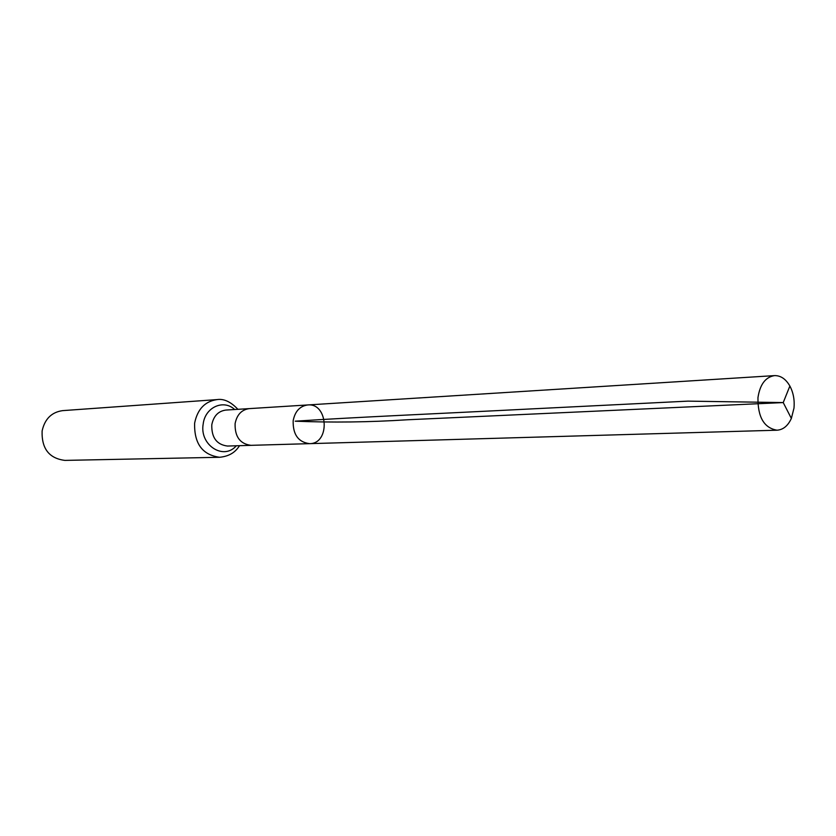 <?xml version="1.0" encoding="UTF-8"?>
<svg xmlns="http://www.w3.org/2000/svg" width="836" height="836" viewBox="0 0 836 836"><rect width="100%" height="100%" fill="white"/><g stroke="black" fill="none" stroke-linecap="round" stroke-linejoin="round"><path stroke-width="1.25" d="M309.529 443.655L250.967 445.337C240.047 443.916 234.759 436.674 235.104 423.601C236.912 414.677 241.635 409.692 249.285 408.616L307.763 404.948C299.884 406.056 295.014 411.312 293.164 420.717C292.819 434.501 298.274 442.15 309.529 443.655C330.283 443.906 328.402 402.795 307.763 404.948C299.884 406.056 295.014 411.312 293.164 420.717C292.819 434.501 298.274 442.15 309.529 443.655L777.02 430.206C783.165 429.767 787.94 425.848 791.358 418.428L794.001 408.041C794.712 399.942 793.343 392.606 789.874 386.033C785.798 378.969 780.678 375.489 774.523 375.615C765.515 377.046 759.987 384.393 757.959 397.664C757.74 417.154 764.104 428.001 777.02 430.206M237.905 409.326C230.788 401.771 223.829 398.532 217.015 399.598L62.616 410.633C51.592 412.19 44.757 418.972 42.113 430.979C41.528 448.608 49.115 458.41 64.894 460.396L219.659 457.282C232.084 456.017 236.745 449.831 239.566 445.682M791.358 418.428L783.227 402.576L406.913 419.797C369.491 422.211 332.268 422.671 295.233 421.187C355.802 417.174 436.726 413.757 529.627 408.992L687.913 401.134L783.227 402.576L789.874 386.033M249.285 408.616L225.835 410.068C218.259 411.113 213.588 416.004 211.79 424.751C211.445 437.562 216.67 444.658 227.476 446.048L250.978 445.337M217.015 399.598C204.966 401.343 197.505 409.18 194.631 423.11C194.056 443.561 202.396 454.951 219.659 457.282M234.655 409.525C223.599 398.981 205.123 407.226 203.2 423.925C199.271 445.003 223.609 460.72 236.316 445.776M307.763 404.948L774.523 375.615"/></g></svg>
